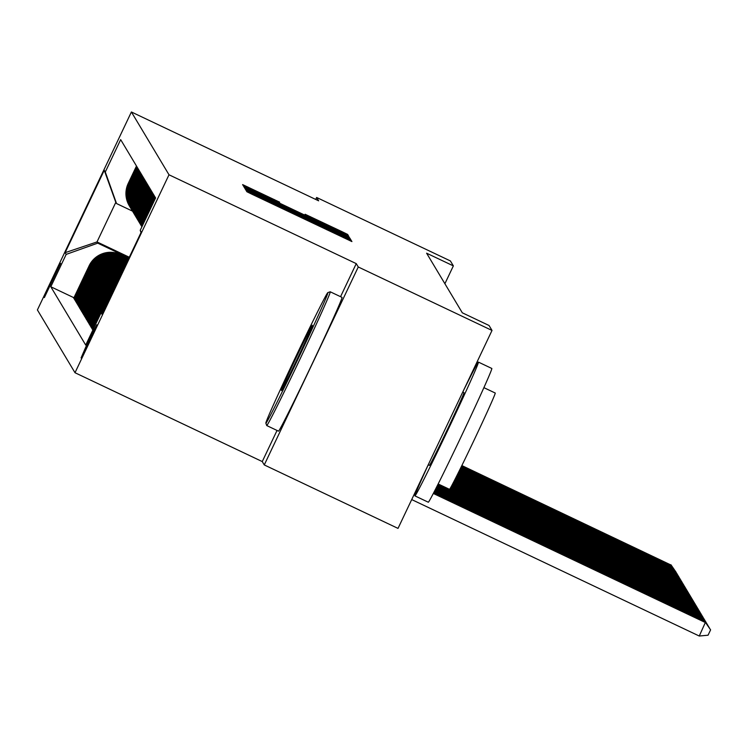 <?xml version="1.0" encoding="UTF-8"?>
<svg xmlns="http://www.w3.org/2000/svg" width="748" height="748" viewBox="0 0 748 748"><rect width="100%" height="100%" fill="white"/><g stroke="black" fill="none" stroke-linecap="round" stroke-linejoin="round"><path stroke-width="1.12" d="M249.71 192.058L246.092 190.403L246.887 191.74L252.216 194.358L351.915 241.576L351.121 240.239L347.39 238.406L249.71 192.058M44.366 297.582L60.616 263.333L44.366 297.582M279.64 202.166L242.614 184.597L243.502 186.084L248.822 188.702L348.531 235.919L347.642 234.433L342.313 231.815L305.109 214.255L340.948 232.048L327.1 225.709L264.867 196.182L250.617 189.179L279.443 202.577M318.648 200.829L316.638 197.472L450.389 260.93L453.363 265.886L426.612 253.198L462.301 312.795L489.052 325.492L492.016 330.448L358.264 266.98L356.254 263.623L169.001 174.78L131.396 111.976L318.648 200.829M250.131 190.871L244.951 188.505L245.84 189.983L251.169 192.601L350.868 239.828L349.98 238.341L344.65 235.723L250.131 190.871L249.645 191.881M244.671 188.038L243.783 186.551L248.962 188.917L343.482 233.769L349.194 237.023L300.752 214.517L349.718 237.911L244.671 188.038M96.829 324.763L88.498 340.789L81.083 357.937L96.829 324.763M169.001 174.78L75.006 372.728L37.4 309.934L131.396 111.976M141.017 232.553L140.222 230.319L155.593 197.949L120.671 139.633L105.3 172.003L116.538 203.549L115.809 202.334L97.006 241.931L97.736 243.147L128.955 257.957M140.222 230.319L141.26 232.048L102.139 314.441L101.102 312.711L103.336 311.916M73.949 297.741L50.808 286.755L85.73 345.08L101.102 312.711M50.808 286.755L66.179 254.385L65.141 252.665L104.262 170.273L105.3 172.003M277.041 430.455L262.258 461.572L264.268 464.929L358.264 266.98M264.268 464.929L398.02 528.397L492.016 330.448M316.638 197.472L315.703 199.436M262.258 461.572L75.006 372.728M444.892 283.726L453.363 265.886M129.292 257.247L97.006 241.931L65.141 252.665M74.903 299.34L73.734 298.19L89.106 265.821A23.693 23.684 -30.9 0 1 120.671 254.572L128.74 258.406M74.239 299.013L89.601 266.653A23.693 23.684 -30.9 0 1 121.167 255.405L128.506 258.892M75.866 300.939L74.697 299.78L90.059 267.419A23.693 23.684 -30.9 0 1 121.625 256.171L128.301 259.341M75.193 300.612L90.564 268.252A23.693 23.684 -30.9 0 1 122.12 257.003L128.067 259.818M76.82 302.538L75.651 301.379L91.022 269.018A23.693 23.684 -30.9 0 1 122.588 257.77L127.852 260.267M76.146 302.211L91.518 269.85A23.693 23.684 -30.9 0 1 123.083 258.602L127.628 260.753M77.783 304.137L76.614 302.977L91.976 270.617A23.693 23.684 -30.9 0 1 123.542 259.369L127.412 261.202M77.109 303.81L92.481 271.449A23.693 23.684 -30.9 0 1 124.037 260.201L127.179 261.688M78.736 305.726L77.568 304.576L92.939 272.216A23.693 23.684 -30.9 0 1 124.495 260.968L126.964 262.137M78.063 305.408L93.435 273.048A23.693 23.684 -30.9 0 1 125 261.8L126.739 262.623M79.69 307.325L78.521 306.175L93.893 273.815A23.693 23.684 -30.9 0 1 125.458 262.567L126.524 263.072M79.026 307.007L94.388 274.647A23.693 23.684 -30.9 0 1 125.954 263.399L126.29 263.558M132.527 211.142L116.538 203.549M93.042 329.681L92.425 329.391L107.796 297.021A23.693 23.684 -30.9 0 1 114.341 288.728M115.229 286.867A23.693 23.684 -30.9 0 0 107.301 296.189L91.929 328.559L92.425 329.391M92.144 328.11L91.471 327.792L106.833 295.423A23.693 23.684 -30.9 0 1 115.959 285.325M116.679 283.801A23.693 23.684 -30.9 0 0 106.338 294.59L90.966 326.96L91.471 327.792M91.181 326.511L90.508 326.193L105.879 293.824A23.693 23.684 -30.9 0 1 117.296 282.501M117.922 281.183A23.693 23.684 -30.9 0 0 105.384 292.992L90.012 325.361L90.508 326.193M90.228 324.913L89.554 324.595L104.926 292.225A23.693 23.684 -30.9 0 1 118.465 280.042M119.026 278.864A23.693 23.684 -30.9 0 0 104.421 291.393L89.059 323.762L89.554 324.595M89.264 323.314L88.591 322.996L103.963 290.626A23.693 23.684 -30.9 0 1 119.512 277.835M120.017 276.769A23.693 23.684 -30.9 0 0 103.467 289.794L88.096 322.164L88.591 322.996M88.311 321.715L87.638 321.397L103.009 289.027A23.693 23.684 -30.9 0 1 120.465 275.825M120.933 274.853A23.693 23.684 -30.9 0 0 102.513 288.204L87.142 320.565L87.638 321.397M87.357 320.116L86.684 319.798L102.046 287.428A23.693 23.684 -30.9 0 1 121.335 273.992M121.765 273.095A23.693 23.684 -30.9 0 0 101.55 286.606L86.179 318.966L86.684 319.798M86.394 318.517L85.721 318.199L101.092 285.829A23.693 23.684 -30.9 0 1 122.139 272.3M122.532 271.477A23.693 23.684 -30.9 0 0 100.597 285.007L85.225 317.367L85.721 318.199M85.44 316.918L84.767 316.6L100.138 284.231A23.693 23.684 -30.9 0 1 122.887 270.739M123.252 269.972A23.693 23.684 -30.9 0 0 99.634 283.408L84.272 315.768L84.767 316.6M84.477 315.319L83.804 315.002L99.175 282.632A23.693 23.684 -30.9 0 1 123.57 269.289M123.906 268.579A23.693 23.684 -30.9 0 0 98.68 281.809L83.308 314.169L83.804 315.002M83.524 313.721L82.85 313.403L98.222 281.033A23.693 23.684 -30.9 0 1 124.205 267.952M124.523 267.298A23.693 23.684 -30.9 0 0 97.726 280.21L82.355 312.571L82.85 313.403M82.57 312.122L81.897 311.804L97.259 279.443A23.693 23.684 -30.9 0 1 124.794 266.709M125.084 266.101A23.693 23.684 -30.9 0 0 96.763 278.611L81.392 310.972L81.897 311.804M81.607 310.523L80.934 310.205L96.305 277.845A23.693 23.684 -30.9 0 1 125.337 265.568M125.608 265.007A23.693 23.684 -30.9 0 0 95.809 277.012L80.438 309.373L80.934 310.205M80.653 308.924L79.98 308.606L95.351 276.246A23.693 23.684 -30.9 0 1 125.842 264.521M126.075 264.007A23.693 23.684 -30.9 0 0 94.846 275.414L79.484 307.774L79.98 308.606M103.252 311.944L109.208 299.387A23.693 23.684 -30.9 0 1 109.993 297.882M102.261 312.299L108.75 298.62A23.693 23.684 -30.9 0 1 112.107 293.431M145.112 220.024A23.693 23.684 -30.9 0 1 146.917 214.639L155.173 197.248M101.186 312.683L108.254 297.788A23.693 23.684 -30.9 0 1 113.397 290.72M144.214 221.904A23.693 23.684 -30.9 0 1 146.421 213.806L154.677 196.415M143.672 223.063A23.693 23.684 -30.9 0 1 145.963 213.04L154.21 195.649M143.223 223.989A23.693 23.684 -30.9 0 1 145.458 212.208L153.714 194.817M142.915 224.662A23.693 23.684 -30.9 0 1 145 211.441L153.256 194.05M142.634 225.232A23.693 23.684 -30.9 0 1 144.504 210.609L152.76 193.218M142.438 225.653A23.693 23.684 -30.9 0 1 144.046 209.842L152.302 192.451M142.27 226.018A23.693 23.684 -30.9 0 1 143.551 209.01L151.797 191.619M142.148 226.27A23.693 23.684 -30.9 0 1 143.083 208.243L151.339 190.852M142.045 226.485A23.693 23.684 -30.9 0 1 142.588 207.411L150.844 190.02M141.97 226.625A23.693 23.684 -30.9 0 1 142.129 206.644L150.385 189.253M141.924 226.728A23.693 23.684 -30.9 0 1 141.634 205.812L149.89 188.421M148.927 186.822L140.671 204.213A23.693 23.684 -30.9 0 0 141.746 226.541L141.896 226.784A23.693 23.684 -30.9 0 1 141.176 205.046L149.432 187.655M141.522 226.148A23.693 23.684 -30.9 0 1 140.213 203.447L148.469 186.056M141.288 225.765L140.792 224.942A23.693 23.684 -30.9 0 1 139.717 202.614L147.973 185.224M140.568 224.55A23.693 23.684 -30.9 0 1 139.259 201.848L147.515 184.457M140.334 224.166L139.829 223.343A23.693 23.684 -30.9 0 1 138.763 201.016L147.01 183.625M139.605 222.951A23.693 23.684 -30.9 0 1 138.296 200.249L146.552 182.858M139.371 222.567L138.876 221.745A23.693 23.684 -30.9 0 1 137.8 199.417L146.056 182.026M138.651 221.352A23.693 23.684 -30.9 0 1 137.342 198.65L145.598 181.259M138.417 220.978L137.922 220.146A23.693 23.684 -30.9 0 1 136.847 197.818L145.103 180.427M137.688 219.753A23.693 23.684 -30.9 0 1 136.388 197.051L144.644 179.66M137.454 219.379L136.959 218.547A23.693 23.684 -30.9 0 1 135.884 196.219L144.14 178.828M136.734 218.154A23.693 23.684 -30.9 0 1 135.425 195.452L143.681 178.061M136.501 217.78L136.005 216.948A23.693 23.684 -30.9 0 1 134.93 194.62L143.186 177.229M135.781 216.555A23.693 23.684 -30.9 0 1 134.472 193.854L142.728 176.463M135.547 216.181L135.042 215.349A23.693 23.684 -30.9 0 1 133.976 193.021L142.232 175.63M134.818 214.957A23.693 23.684 -30.9 0 1 133.509 192.255L141.765 174.864M134.584 214.583L134.088 213.75A23.693 23.684 -30.9 0 1 133.013 191.423L141.269 174.032M133.864 213.358A23.693 23.684 -30.9 0 1 132.555 190.656L140.811 173.265M133.63 212.984L133.135 212.152A23.693 23.684 -30.9 0 1 132.059 189.824L140.315 172.433M132.91 211.759A23.693 23.684 -30.9 0 1 131.601 189.057L139.857 171.666M132.677 211.385L132.172 210.553A23.693 23.684 -30.9 0 1 131.096 188.225L139.352 170.834M131.947 210.16A23.693 23.684 -30.9 0 1 130.638 187.458L138.894 170.067M131.713 209.786L131.218 208.954A23.693 23.684 -30.9 0 1 130.143 186.626L138.399 169.235M130.994 208.561A23.693 23.684 -30.9 0 1 129.684 185.859L137.941 168.468M130.76 208.187L130.264 207.355A23.693 23.684 -30.9 0 1 129.189 185.027L137.445 167.636M130.03 206.962A23.693 23.684 -30.9 0 1 128.731 184.26L136.978 166.869M129.797 206.588L129.301 205.756A23.693 23.684 -30.9 0 1 128.226 183.428L136.482 166.037M97.736 243.147L66.179 254.385M104.262 170.273L115.809 202.334M356.254 263.623L340.555 296.694M253.105 193.339L343.435 236.2L269.561 200.726L253.03 193.489M265.895 197.594L293.403 211.03L265.895 197.594M411.709 499.58L699.258 636.024L705.42 622.327L433.438 493.278M418.057 486.209L418.553 486.443M433.344 493.465L705.607 622.645L710.6 629.863L708.057 635.211L699.258 636.024M418.637 486.256L418.141 486.022M705.42 622.327L710.6 629.863M418.497 485.274L418.964 485.499M433.821 492.539L704.653 621.046L433.915 492.362M704.298 621.794L704.653 621.046L709.59 628.376M704.457 620.728L709.646 628.264M434.289 491.623L703.69 619.447L434.392 491.436M703.335 620.195L703.69 619.447L708.627 626.777M703.503 619.129L708.683 626.665M434.766 490.707L702.737 617.848L434.859 490.52M702.381 618.596L702.737 617.848L707.673 625.178M702.54 617.53L707.73 625.066M435.233 489.781L701.774 616.249L435.327 489.594M701.428 616.997L701.774 616.249L706.72 623.58M701.587 615.931L706.767 623.467M265.886 423.19A72.266 1.515 -64.6 0 0 297.807 359.479A72.266 1.515 -64.6 0 0 327.867 292.646A72.266 1.515 -64.6 0 0 327.82 292.627A72.266 1.515 -64.6 0 0 295.507 357.264A72.266 1.515 -64.6 0 0 265.877 423.172A72.266 1.515 -64.6 0 0 265.886 423.19L266.718 425.537A74.043 1.552 115.4 0 1 266.718 425.528A74.043 1.552 115.4 0 0 266.727 425.556A74.043 1.552 115.4 0 0 266.746 425.565A74.043 1.552 115.4 0 0 299.658 359.807A74.043 1.552 115.4 0 0 330.233 291.804A74.043 1.552 115.4 0 0 330.223 291.785A74.043 1.552 115.4 0 0 330.186 291.785A74.043 1.552 115.4 0 0 330.092 291.851M281.379 390.55A36.128 0.757 115.4 0 1 296.414 357.133A36.128 0.757 115.4 0 1 312.374 325.277A36.128 0.757 115.4 0 1 312.374 325.286A36.128 0.757 115.4 0 1 297.564 358.245A36.128 0.757 115.4 0 1 281.407 390.559A36.128 0.757 115.4 0 1 281.379 390.55M491.773 368.446A74.043 1.552 115.4 0 1 491.791 368.446A74.043 1.552 115.4 0 1 491.81 368.465A74.043 1.552 115.4 0 1 461.236 436.477A74.043 1.552 115.4 0 1 428.314 502.235A74.043 1.552 115.4 0 1 428.305 502.217L414.944 495.887A74.043 1.552 115.4 0 1 414.925 495.868A74.043 1.552 115.4 0 1 428.239 464.826L429.417 465.387A40.28 0.842 115.4 0 1 429.408 465.378A40.28 0.842 115.4 0 0 447.323 429.614A40.28 0.842 115.4 0 0 463.956 392.616A40.28 0.842 115.4 0 1 463.947 392.606A40.28 0.842 115.4 0 1 463.956 392.616L462.769 392.046A74.043 1.552 115.4 0 1 478.421 362.107A74.043 1.552 115.4 0 1 447.856 430.128A74.043 1.552 115.4 0 1 414.944 495.887M495.195 393.018A53.304 1.113 115.4 0 1 495.213 393.018A53.304 1.113 115.4 0 1 473.213 441.993A53.304 1.113 115.4 0 1 449.511 489.342A53.304 1.113 115.4 0 1 449.501 489.332L438.178 483.965M330.223 291.785L341.995 297.367A74.043 1.552 115.4 0 1 341.995 297.367A74.043 1.552 115.4 0 1 342.004 297.386A74.043 1.552 115.4 0 1 311.43 365.398A74.043 1.552 115.4 0 1 278.518 431.157A74.043 1.552 115.4 0 1 278.499 431.138M495.213 393.018A53.304 1.113 115.4 0 1 495.223 393.027L483.881 387.642M478.421 362.107A74.043 1.552 115.4 0 1 478.44 362.116L491.791 368.446M435.701 488.865L700.82 614.65L435.794 488.678M700.465 615.398L700.82 614.65L705.757 621.981M700.633 614.332L705.813 621.869M436.178 487.939L699.866 613.051L436.271 487.752M699.511 613.799L699.866 613.051L704.803 620.382M699.67 612.734L704.859 620.27M436.636 487.013L698.903 611.453L436.729 486.826M698.548 612.201L698.903 611.453L703.84 618.783M698.716 611.135L703.896 618.671M437.103 486.088L697.949 609.854L437.197 485.91M697.594 610.602L697.949 609.854L702.886 617.184M697.753 609.536L702.942 617.072M437.571 485.171L696.996 608.255L437.664 484.985M696.64 609.003L696.996 608.255L701.933 615.585M696.799 607.937L701.979 615.473M438.038 484.246L696.033 606.656L438.132 484.059M695.677 607.404L696.033 606.656L700.97 613.986M695.846 606.338L701.026 613.874M449.987 488.771L695.079 605.057L450.09 488.594M694.724 605.805L695.079 605.057L700.016 612.388M694.883 604.739L700.072 612.275M450.52 487.874L694.116 603.458L450.623 487.696M693.761 604.206L694.116 603.458L699.053 610.789M693.929 603.14L699.109 610.677M451.025 486.976L693.162 601.86L451.128 486.789M692.807 602.608L693.162 601.86L698.099 609.19M692.966 601.542L698.155 609.078M451.521 486.069L692.209 600.261L451.624 485.882M691.853 601.009L692.209 600.261L697.145 607.591M692.012 599.943L697.201 607.479M452.007 485.153L691.245 598.662L452.11 484.966M690.89 599.41L691.245 598.662L696.182 605.992M691.059 598.344L696.238 605.88M452.493 484.236L690.292 597.063L452.587 484.059M689.937 597.811L690.292 597.063L695.229 604.393M690.095 596.745L695.285 604.281M452.97 483.32L689.329 595.464L453.073 483.133M688.973 596.212L689.329 595.464L694.275 602.795M689.142 595.146L694.322 602.682M453.447 482.404L688.375 593.865L453.55 482.217M688.02 594.613L688.375 593.865L693.312 601.196M688.188 593.547L693.368 601.083M453.924 481.478L687.421 592.266L454.017 481.301M687.066 593.014L687.421 592.266L692.358 599.597M687.225 591.949L692.414 599.485M454.401 480.562L686.458 590.668L454.494 480.375M686.103 591.416L686.458 590.668L691.395 597.998M686.271 590.35L691.451 597.886M454.868 479.636L685.505 589.069L454.962 479.459M685.149 589.817L685.505 589.069L690.441 596.399M685.308 588.751L690.498 596.287M455.336 478.72L684.542 587.47L455.429 478.533M684.186 588.218L684.542 587.47L689.488 594.8M684.355 587.152L689.534 594.688M455.803 477.794L683.588 585.871L455.897 477.607M683.233 586.619L683.588 585.871L688.525 593.201M683.401 585.553L688.581 593.089M456.261 476.869L682.634 584.272L456.355 476.682M682.279 585.02L682.634 584.272L687.571 591.612M682.438 583.954L687.627 591.49M456.729 475.943L681.671 582.673L456.822 475.765M681.316 583.421L681.671 582.673L686.608 590.013M681.484 582.355L686.664 589.892M457.187 475.017L680.717 581.074L457.28 474.84M680.362 581.822L680.717 581.074L685.654 588.414M680.521 580.757L685.71 588.293M457.654 474.092L679.754 579.476L457.748 473.914M679.408 580.224L679.754 579.476L684.701 586.815M679.567 579.158L684.747 586.694M458.113 473.166L678.801 577.886L458.206 472.988M678.445 578.625L678.801 577.886L683.737 585.216M678.614 577.559L683.794 585.095M458.571 472.24L677.847 576.287L458.664 472.063M677.492 577.026L677.847 576.287L682.784 583.618M677.651 575.96L682.84 583.496M459.029 471.315L676.884 574.688L459.122 471.128M676.529 575.427L676.884 574.688L681.821 582.019M676.697 574.361L681.877 581.897M459.487 470.389L675.93 573.09L459.581 470.202M675.575 573.828L675.93 573.09L680.867 580.42M675.734 572.762L680.923 580.298M459.945 469.464L674.976 571.491L460.039 469.276M674.621 572.229L674.976 571.491L679.913 578.821M674.78 571.163L679.96 578.7M460.403 468.538L674.013 569.892L460.497 468.351M673.658 570.64L674.013 569.892L678.95 577.222M673.826 569.565L679.006 577.101M460.861 467.603L673.06 568.293L460.955 467.425M672.704 569.041L673.06 568.293L677.997 575.623M672.863 567.966L678.053 575.502M461.32 466.677L672.097 566.694L461.404 466.49M671.741 567.442L672.097 566.694L677.034 574.025M671.91 566.367L677.09 573.903M461.768 465.752L671.143 565.095L461.862 465.565M670.788 565.843L671.143 565.095L676.08 572.426M670.947 564.768L676.136 572.304M120.671 254.572L121.167 255.405M121.625 256.171L122.12 257.003M122.588 257.77L123.083 258.602M123.542 259.369L124.037 260.201M124.495 260.968L125 261.8M125.458 262.567L125.954 263.399M108.254 297.788L108.75 298.62M107.301 296.189L107.796 297.021M146.421 213.806L146.917 214.639M106.338 294.59L106.833 295.423M145.458 212.208L145.963 213.04M105.384 292.992L105.879 293.824M144.504 210.609L145 211.441M104.421 291.393L104.926 292.225M143.551 209.01L144.046 209.842M103.467 289.794L103.963 290.626M142.588 207.411L143.083 208.243M102.513 288.204L103.009 289.027M141.634 205.812L142.129 206.644M101.55 286.606L102.046 287.428M140.671 204.213L141.176 205.046M100.597 285.007L101.092 285.829M139.717 202.614L140.213 203.447M99.634 283.408L100.138 284.231M138.763 201.016L139.259 201.848M98.68 281.809L99.175 282.632M137.8 199.417L138.296 200.249M97.726 280.21L98.222 281.033M136.847 197.818L137.342 198.65M96.763 278.611L97.259 279.443M135.884 196.219L136.388 197.051M95.809 277.012L96.305 277.845M134.93 194.62L135.425 195.452M94.846 275.414L95.351 276.246M133.976 193.021L134.472 193.854M93.893 273.815L94.388 274.647M133.013 191.423L133.509 192.255M92.939 272.216L93.435 273.048M132.059 189.824L132.555 190.656M91.976 270.617L92.481 271.449M131.096 188.225L131.601 189.057M91.022 269.018L91.518 269.85M130.143 186.626L130.638 187.458M90.059 267.419L90.564 268.252M129.189 185.027L129.684 185.859M89.106 265.821L89.601 266.653M128.226 183.428L128.731 184.26M253.189 194.817L253.544 194.069M270.346 202.96L270.589 202.437M278.219 206.691L278.462 206.177M301.874 217.92L302.276 217.07M302.024 217.986L302.379 217.238M319.181 226.13L319.424 225.616M327.063 229.87L327.306 229.356M343.874 236.929L343.519 237.677L343.865 236.929M350.728 241.062L351.121 240.239M253.039 194.742L253.441 193.891M344.174 236.733L344.65 235.723M349.55 239.257L349.98 238.341M248.476 189.927L248.962 188.917M343.239 234.283L343.482 233.769M310.037 217.135L310.28 216.621M341.836 232.834L342.313 231.815M347.212 235.349L347.642 234.433M247.308 187.972L247.794 186.972M274.067 200.071L274.31 199.548M278.518 431.157L266.746 425.565M327.82 292.627L330.186 291.785"/></g></svg>
